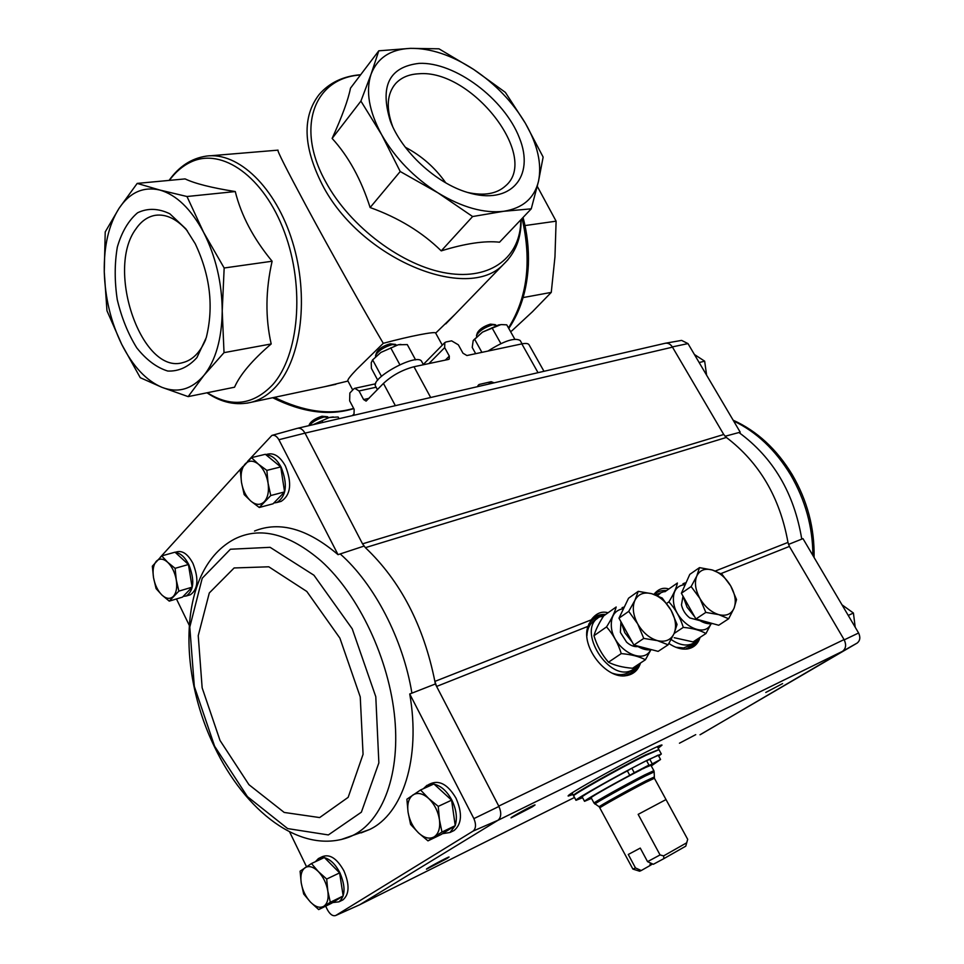 <?xml version="1.0" encoding="UTF-8"?>
<svg xmlns="http://www.w3.org/2000/svg" width="964" height="964" viewBox="0 0 964 964"><rect width="100%" height="100%" fill="white"/><g stroke="black" fill="none" stroke-linecap="round" stroke-linejoin="round"><path stroke-width="1.45" d="M494.158 382.829L491.17 381.708L479.096 384.479L477.855 386.588M529.079 344.835L529.007 344.714C528.115 343.377 525.729 343.112 521.849 343.895L466.901 355.535L462.985 353.222L458.346 344.823L451.61 340.846L446.139 341.955L444.814 342.594L444.669 347.618L449.32 356.09L445.332 360.102M352.378 415.604L354.029 413.905L354.162 409.351L349.643 400.831L349.86 393.011L353.607 389.058L354.812 388.299L359.03 390.962L363.597 399.542L366.103 401.108L383.443 383.431C392.071 375.43 402.241 369.863 413.978 366.742L448.465 359.439L449.224 359.066L449.32 356.09M442.295 345.148L435.62 332.99C435.415 331.23 409.965 336.075 383.274 343.317L356.68 369.381C350.257 376.068 347.329 379.9 347.871 380.864L352.716 389.986M383.274 343.317C364.729 311.974 330.122 250.399 305.913 205.44C286.236 168.821 276.933 150.384 278.006 150.119M435.68 333.098L455.141 314.228M325.109 386.588L347.968 381.045M537.297 186.377L556.108 221.178L554.963 256.834L551.263 292.393L532.441 311.746L511.643 331.026L510.366 331.279M551.263 292.393L523.175 297.563M556.108 221.178L525.006 225.564M137.201 183.401L185.112 178.906C194.849 183.57 211.574 187.787 235.276 191.559C241.169 215.406 253.448 238.638 272.113 261.232C265.558 290.068 265.245 317.65 271.185 343.955C252.339 360.138 240.12 374.562 234.529 387.215L188.149 396.614L203.934 375.37C215.719 360.416 221.816 338.954 222.226 310.986C221.961 282.645 215.743 256.412 203.573 232.276C190.968 208.863 176.376 194.788 159.795 190.029C143.371 186.317 129.803 192.39 119.078 208.284C108.775 224.684 103.847 245.904 104.269 271.908C105.088 297.948 110.908 322.097 121.717 344.353C132.827 366.308 146.251 380.647 162 387.359C177.87 393.372 191.848 389.384 203.934 375.37L224.022 352.643L222.226 310.986L224.166 267.992L203.573 232.276L186.98 196.511L159.795 190.029L137.201 183.401L119.078 208.284L105.221 231.926L104.269 271.908L106.968 310.769L121.717 344.353L140.262 377.695L162 387.359L188.149 396.614M195.222 243.699C210.212 275.439 213.888 306.757 206.26 337.653L196.921 357.584C188.426 367.019 178.702 371.502 167.772 371.044C156.722 367.633 146.383 359.909 136.768 347.859C128.079 333.833 121.572 317.759 117.259 299.635C114.499 281.163 114.523 263.618 117.343 247.025C121.789 231.854 128.537 220.443 137.599 212.767C147.649 207.935 158.397 208.272 169.833 213.791L185.847 228.83L195.222 243.699M235.276 191.559L186.98 196.511M272.113 261.232L224.166 267.992M271.185 343.955L224.022 352.643M531.248 208.839L499.533 242.205C484.784 240.578 465.347 243.458 441.235 250.869C422.136 232.155 398.433 217.707 370.128 207.537C361.102 179.292 348.438 156.264 332.134 138.43C342.148 116.367 348.269 99.605 350.486 88.158L378.792 50.815L371.116 74.071C365.489 91.038 368.983 111.222 381.611 134.659C395.107 158.096 413.881 177.497 437.933 192.836C462.069 207.405 483.988 213.55 503.678 211.297C522.741 208.272 534.357 198.247 538.514 181.232C542.009 163.94 537.611 144.6 525.344 123.223C512.631 101.931 495.376 83.976 473.577 69.384C451.574 55.141 430.559 48.128 410.507 48.357C390.661 49.224 377.527 57.804 371.116 74.071L360.91 101.1L381.611 134.659L400.217 171.508L437.933 192.836L472.613 216.538L503.678 211.297L531.248 208.839L538.514 181.232L543.142 157.084L525.344 123.223L505.377 92.387L473.577 69.384L438.969 48.815L410.507 48.357L378.792 50.815M419.099 63.371C454.912 61.72 504.317 98.894 519.307 137.659C535.321 176.593 510.619 205.886 467.492 192.426C436.089 183.232 401.627 151.481 390.312 120.97C379.635 86.061 389.227 66.853 419.099 63.371M472.613 216.538L441.235 250.869M400.217 171.508L370.128 207.537M360.91 101.1L332.134 138.43M205.73 339.4C200.259 352.306 192.716 360.018 183.076 362.536C142.094 375.502 105.172 269.763 135.96 228.878C141.226 221.202 147.637 216.683 155.192 215.333C166.133 213.779 176.87 218.961 187.402 230.902M392.613 126.405L392.601 126.356C385.949 108.052 386.95 93.797 395.614 83.591C401.181 77.554 408.869 74.288 418.689 73.782C471.444 68.781 540.202 156.879 505.594 185.859C496.797 193.885 484.109 196.078 467.54 192.439M405.302 147.239C421.654 155.843 435.126 167.712 445.729 182.823M725.049 436.282L740.219 432.185L687.983 343.594L681.608 340.4L665.714 343.172M325.675 906.16L327.507 909.92C330.17 914.571 332.929 916.427 335.773 915.475L473.155 831.064C476.011 828.413 476.252 824.268 473.89 818.617L498.942 806.458L435.33 683.982L411.905 693.152C403.085 639.096 374.261 583.943 340.208 553.938L338.051 554.674L278.885 439.717L305.022 433.125L362.536 543.841L365.392 547.66L362.536 543.841L723.735 434.499L726.374 437.451C759.415 462.599 779.948 497.593 787.974 542.419L789.396 546.431L844.223 639.867C846.464 644.711 845.958 648.495 842.717 651.218L857.225 643.024C860.117 640.614 860.575 637.264 858.599 632.986L844.223 639.867M738.942 432.523C773.2 457.647 794.143 493.182 801.759 539.117L802.964 538.611L858.599 632.986M801.759 539.117L788.48 544.431M723.735 434.499L672.342 346.907L687.983 343.594M361.114 832.884L369.489 829.558C402.819 814.038 420.991 758.391 409.736 693.972L411.905 693.152M306.528 866.732L289.598 831.872M473.89 818.617L409.736 693.972M428.57 784.6L431.161 783.431C439.921 780.093 448.2 784.997 455.996 798.18C462.503 813.158 461.864 823.943 454.092 830.51L452.514 831.269M319.674 857.912L322.591 856.562C329.941 853.851 337.051 858.623 343.931 870.878C349.703 884.615 349.39 894.267 342.967 899.858L341.858 900.412M340.208 553.938L363.753 546.178M189.185 625.154L176.46 598.957M427.968 840.861L441.199 834.475L455.237 825.666L451.598 800.168L433.908 783.961L420.557 789.986L428.667 798.469L438.259 806.374L439.415 819.557L441.958 832.053L427.968 840.861L418.545 832.92L410.592 824.401L408.049 812.134L406.892 799.204L420.557 789.986M259.28 507.486L273.053 503.798L284.585 491.905L280.741 466.925L265.365 454.297L251.471 457.635L258.4 464.166L266.847 470.384L268.076 483.169L270.751 495.544L259.28 507.486L250.965 501.196L244.169 494.592L241.494 482.446L240.265 469.902L251.471 457.635M318.686 909.582L331.508 903.292L343.172 895.966L339.617 872.89L324.374 857.526L311.456 863.539L318.361 871.577L326.688 879.048L327.82 891.001L330.315 902.28L318.686 909.582L310.492 902.099L303.696 894.026L301.226 882.94L300.093 871.203L311.456 863.539M169.254 601.126L182.461 597.138L192.137 587.172L188.426 564.506L175.038 552.191L161.723 555.903L167.688 562.289L175.099 568.326L176.292 579.942L178.87 591.125L169.254 601.126L161.952 595.053L156.084 588.606L153.517 577.617L152.336 566.193L161.723 555.903M700.021 734.761L857.189 643.048M664.799 343.365L665.172 343.268C667.98 342.786 670.366 344.003 672.342 346.907M272.378 435.27L297.189 428.377C300.069 427.618 302.684 429.197 305.022 433.125L672.486 347.161C670.414 343.967 667.883 342.69 664.883 343.341L297.984 428.185M700.418 734.58L842.44 651.387C845.994 648.639 846.537 644.711 844.054 639.59L498.75 806.097M335.773 915.475L359.741 904.75L497.834 820.376L842.657 651.254M700.057 637.373C698.044 643.916 693.875 647.76 687.549 648.917C681.656 649.736 675.439 647.916 668.896 643.482M640.53 662.979C638.192 670.185 633.481 674.39 626.383 675.619C606.38 679.813 580.521 646.591 587.944 626.371L591.727 619.177C596.535 613.104 601.97 610.971 608.043 612.779M572.917 794.493L568.254 796.059C563.518 795.637 663.051 741.593 662.015 745.148L658.183 748.233M532.333 806.856L511.041 817.894C509.944 817.629 535.153 804.024 535.068 804.928L532.333 806.856M782.611 683.596L765.778 692.453L782.611 683.596M695.731 734.652L679.451 743.208L695.731 734.652M446.91 858.55L426.462 869.179C425.486 868.95 449.248 856.201 449.103 857.02L446.91 858.55M338.051 554.674C307.612 528.766 279.777 520.885 254.544 531.019M278.885 439.717C276.776 436.174 274.451 434.74 271.896 435.415L247.435 461.539M160.434 557.108L243.036 466.371M175.171 552.324L176.99 551.818C182.726 550.444 188.04 554.3 192.945 563.398C198.946 578.81 198.102 589.269 190.402 594.74L189.486 595.017M265.751 454.61L267.691 454.14C274.246 452.682 280.15 456.635 285.404 465.998C292.2 483.253 290.791 495.038 281.163 501.364L279.946 501.69M498.942 806.458C501.581 812.7 501.28 817.291 498.051 820.231L497.834 820.376M359.909 904.642L574.496 797.457L359.909 904.642M473.155 831.064L498.051 820.231M435.33 683.982L434.885 681.403L436.596 686.44L587.944 626.371M668.799 589.016C663.365 587.148 658.436 588.884 654.014 594.234L653.917 594.378M591.221 619.864L434.885 681.403C423.642 625.588 400.482 581.003 365.392 547.66L726.374 437.451M434.234 784.25C441.09 785.841 446.971 791.131 451.851 800.108C456.358 809.447 457.478 817.906 455.213 825.509M455.141 825.726L449.971 832.498L442.452 833.691M423.365 788.721L427.016 785.299L433.511 784.142M265.944 454.779C271.715 455.044 276.764 459.141 281.09 467.07C287.899 484.374 286.489 496.183 276.873 502.509L273.824 502.991M324.555 857.707C330.447 859.382 335.556 864.407 339.918 872.794C345.69 886.555 345.377 896.231 338.979 901.822L332.628 902.581M315.373 861.72L318.578 858.418L324.169 857.623M175.46 552.589C180.461 553.095 184.907 557.096 188.799 564.591C194.812 580.039 193.969 590.498 186.281 595.981L183.184 596.403M188.426 564.506L175.099 568.326M192.137 587.172L178.87 591.125M173.351 596.367C170.098 599.379 166.302 598.945 161.952 595.053C157.698 590.763 154.891 584.943 153.517 577.617C152.433 570.302 153.36 564.856 156.313 561.265C159.494 558.12 163.278 558.457 167.688 562.289C172.026 566.579 174.894 572.459 176.292 579.942C177.364 587.389 176.388 592.86 173.351 596.367M339.617 872.89L326.688 879.048M343.172 895.966L330.315 902.28M323.796 906.281C319.879 908.401 315.445 907.004 310.492 902.099C305.66 896.821 302.563 890.435 301.226 882.94C300.202 875.541 301.491 870.456 305.07 867.696C308.902 865.431 313.336 866.732 318.361 871.577C323.302 876.866 326.459 883.337 327.82 891.001C328.82 898.544 327.483 903.642 323.796 906.281M280.741 466.925L266.847 470.384M284.585 491.905L270.751 495.544M264.269 501.738C260.388 505.365 255.954 505.184 250.965 501.196C246.097 496.761 242.94 490.507 241.494 482.446C240.385 474.384 241.59 468.239 245.109 463.985C248.893 460.202 253.327 460.262 258.4 464.166C263.377 468.588 266.606 474.927 268.076 483.169C269.161 491.387 267.896 497.581 264.269 501.738M455.237 825.666L441.958 832.053M451.598 800.168L438.259 806.374M434.234 836.812C429.522 839.391 424.293 838.102 418.545 832.92C412.954 827.329 409.447 820.4 408.049 812.134C407.025 803.952 408.676 798.216 412.99 794.939C417.593 792.179 422.822 793.36 428.667 798.469C434.403 804.06 437.981 811.098 439.415 819.557C440.403 827.907 438.68 833.667 434.234 836.812M699.153 362.548L704.66 361.175L706.612 375.201M694.417 354.499L704.66 361.175M848.248 615.43L853.417 613.032L855.201 627.227M841.982 604.802L853.417 613.032M647.555 861.659L660.063 854.935L663.618 855.887L663.883 858.623L653.339 864.286L647.555 861.659L640.265 848.091L628.275 854.466L635.481 867.937L641.241 870.528L649.76 865.696L650.29 863.792L649.772 865.66L652.568 863.949M663.883 858.623L685.766 846.163L687.694 839.331L666.016 799.566L638.156 814.363L660.063 854.935M654.086 777.08L645.675 780.985C629.456 789.239 597.632 806.94 599.222 806.808L632.89 869.082L635.481 867.937M632.938 869.094L639.638 871.215L641.241 870.528M648.965 765.067L634.264 772.706L631.83 768.236L646.543 760.62L648.965 765.067L640.072 770.26C621.672 779.563 589.245 797.782 591.161 797.734L594.053 803.145C592.065 803.325 626.889 783.889 644.675 774.923L653.857 770.682L650.917 765.296L643.096 768.501M582.605 797.686L576.014 800.301C572.917 800.385 622.877 772.309 648.302 759.728L661.328 753.981L658.713 756.101M651.278 765.946L660.557 759.475L658.159 755.101L646.651 760.837M634.264 772.706L629.769 775.333C607.139 787.335 583.1 801.18 584.533 801.325L582.208 796.951C580.738 796.746 604.729 782.852 627.359 770.875L631.83 768.236M575.99 800.277L573.688 795.939C570.543 795.915 620.43 767.79 645.88 755.306L658.966 749.679M660.557 759.475L643.205 768.694M652.086 763.488L649.676 759.066M629.769 775.333L627.359 770.875M584.533 801.325L591.51 798.373M653.062 763.488L646.748 766.802L653.062 763.488M641.518 769.284L635.143 772.646L641.518 769.284M686.657 842.825L663.618 855.887M600.102 807.748C598.355 808.001 629.962 790.42 646.073 782.202L654.399 778.273L666.016 799.566L638.156 814.363M604.958 614.972L599.5 616.948C575.339 629.323 609.851 684.163 632.902 669.631L638.409 664.389M597.632 618.273L594.957 620.177C589.968 623.322 587.281 628.528 586.907 635.794M612.586 673.282C618.526 675.294 623.732 675.101 628.227 672.715L630.167 671.438M638.228 591.342L628.552 598.222L618.984 618.177L633.878 645.073L658.147 651.375L668.112 644.808L657.448 640.638L643.759 638.409L637.674 623.853L628.733 611.357L634.951 600.271L638.228 591.342L651.712 593.704L662.208 598.042L671.065 610.236L677.053 624.455L674.077 633.589L668.112 644.808M632.372 642.361L624.817 632.697L620.876 621.599M620.696 614.622L625.226 605.175M651.688 649.7C647.001 650.459 642.036 649.17 636.806 645.844M618.984 618.177L628.733 611.357M633.878 645.073L643.759 638.409M651.712 593.704C659.557 596.186 666.016 601.705 671.065 610.236C675.716 618.948 676.728 626.733 674.077 633.589C670.908 640.048 665.365 642.398 657.448 640.638C649.435 638.228 642.843 632.625 637.674 623.853C632.999 614.912 632.083 607.043 634.951 600.271C638.313 593.981 643.904 591.788 651.712 593.704M593.957 635.722C595.451 630.299 598.68 623.696 603.669 615.888L616.177 607.007C614.839 612.248 611.622 618.888 606.549 626.901C613.261 634.529 618.165 643.422 621.25 653.604L608.477 662.22C601.813 654.568 596.969 645.735 593.957 635.722L606.549 626.901M621.25 653.604C631.203 654.436 639.253 656.484 645.41 659.762L632.541 668.257C622.792 667.474 614.779 665.461 608.477 662.22M645.41 659.762L650.869 649.82M620.912 621.816L620.394 632.408L626.576 642.144C630.396 645.555 634.192 647.025 637.963 646.555M622.419 608.85C614.442 610.634 610.754 616.611 611.357 626.781C612.73 648.627 642.819 666.04 650.7 649.844M666.04 590.932L661.003 592.691L657.496 595.728M671.137 639.518C679.451 645.205 686.826 646.47 693.249 643.325L698.225 638.566M675.752 647.242L683.548 647.953L690.236 645.29M699.49 567.627L689.79 574.387L681.379 593.258L695.924 618.984L718.71 625.25L728.664 618.768L718.758 614.634L705.817 612.405L699.912 598.463L691.14 586.546L696.779 576.038L699.49 567.627L712.239 569.977L722.024 574.267L730.7 585.907L736.52 599.548L734.086 608.139L728.664 618.768M694.67 616.767L687.043 607.175L683.006 596.138L681.476 604.91C682.657 610.152 685.428 614.502 689.802 617.948L699.828 620.611M682.717 590.269L686.922 580.834M712.721 623.6C708.227 624.359 703.419 623.033 698.298 619.635M681.379 593.258L691.14 586.546M695.924 618.984L705.817 612.405M712.239 569.977C719.626 572.423 725.784 577.737 730.7 585.907C735.255 594.246 736.388 601.657 734.086 608.139C731.278 614.237 726.169 616.406 718.758 614.634C711.227 612.248 704.937 606.862 699.912 598.463C695.321 589.92 694.285 582.437 696.779 576.038C699.756 570.086 704.913 568.073 712.239 569.977M664.859 591.763L677.403 583.027C676.427 587.944 673.595 594.222 668.896 601.849C675.511 609.103 680.307 617.611 683.271 627.383C692.73 628.227 700.298 630.275 705.973 633.529L693.08 641.916L674.234 637.71M683.271 627.383L674.137 633.456M668.896 601.849L666.618 603.416M705.973 633.529L711.071 623.804M684.091 584.726C676.234 586.028 672.715 591.691 673.511 601.741C675.354 622.732 704.25 639.566 710.938 623.816M421.822 361.717L421.738 361.572C417.834 352.125 369.369 378.418 375.743 386.528L377.418 389.661M395.529 344.401L390.095 343.823C383.359 345.811 378.876 348.727 376.623 352.583L375.767 354.957M396.819 345.088L392.36 344.546C383.985 347.028 378.394 350.655 375.586 355.439L375.586 356.523M372.357 360.126L380.888 352.426L372.646 359.897L371.236 362.693L371.405 368.356L377.743 380.178M400.916 344.413L398.265 344.763L380.888 352.426L398.265 344.763L407.29 344.582L415.592 359.873M390.745 347.871L399.602 364.247M372.646 359.897L381.419 376.249M327.639 416.761L321.988 416.231C315.65 418.207 311.48 420.87 309.456 424.208L308.914 425.654M328.784 417.508L324.049 417.002C317.626 418.87 312.661 421.726 309.155 425.606M333.279 416.93L329.363 417.472L313.119 424.69L329.363 417.472L338.159 417.002L339.051 418.689M321.964 420.738L322.856 422.437M520.259 340.629L520.186 340.497C514.74 337.364 504.003 340.882 487.977 351.065M495.303 324.663L490.459 324.133C483.988 326.121 479.638 329.001 477.421 332.749L476.626 335.086M496.472 325.374L492.724 324.784C484.675 327.278 479.253 330.857 476.493 335.508L476.626 336.641M473.179 340.654L472.215 347.426L475.674 353.68M473.155 340.678L482.518 332.11L498.653 324.928L501.605 324.591L506.751 324.844L514.8 339.171M492.014 327.772L500.629 343.172M474.589 339.183L481.904 352.354M473.565 340.075L482.518 332.11L500.786 324.639M491.17 381.708L488.652 384.094M479.096 384.479L477.903 385.624M521.849 343.895L538.033 372.682M413.978 366.742L430.679 397.505M247.001 403.181L251.785 402.157C260.907 399.638 269.161 394.228 276.56 385.925C301.539 358.138 309.251 296.056 292.49 241.771C275.897 187.377 238.18 151.481 206.236 156.12C191.366 158.373 178.979 166.471 169.074 180.413M508.474 327.905C527.356 297.792 531.887 261.316 522.09 218.479M360.681 74.722C343.268 76.108 329.459 82.675 319.241 94.412C302.057 116.572 303.07 146.661 322.277 184.678C360.343 259.135 467.673 302.889 503.497 264.329L508.004 259.678M274.403 397.349C303.624 411.712 330.037 415.388 353.643 408.387M207.296 392.734C231.288 407.784 253.05 405.157 272.571 384.853C298.936 355.596 305.178 287.477 284.488 232.179C264.04 176.677 221.949 147.106 190.872 162.036C182.702 165.856 175.532 171.966 169.351 180.388M360.464 74.987C314.3 77.879 295.105 127.26 325.832 182.063C350.185 227.118 402.88 266.197 447.055 273.186C491.375 280.391 520.958 256.641 520.801 219.828M383.443 383.431L395.361 405.663M359.03 390.962L376.117 387.227M363.597 399.542L369.067 398.325M444.669 347.618L428.932 363.573M720.903 573.616L789.396 546.431M622.045 607.73L623.443 607.187M682.97 583.75L685.115 582.907M715.336 571.013L787.974 542.419M654.219 594.475L656.412 592.872L654.219 594.475C657.484 591.462 661.605 590.161 666.582 590.558M698.9 638.132C697.056 643.795 693.453 647.362 688.127 648.82M698.502 638.385L691.236 647.615L688.742 648.688M664.353 591.293L666.196 590.836M697.466 639.674L691.778 647.314M694.755 642.373L690.754 646.772L685.308 649.121M655.279 594.848L660.834 592.8M590.257 621.334L590.667 620.78C594.354 616.213 599.379 614.092 605.729 614.417M639.349 663.762C637.204 670.004 633.131 673.92 627.142 675.499M638.951 664.027L634.565 671.318L627.901 675.33M591.715 619.551L594.848 617.093L605.332 614.707M638.035 664.955L631.625 673.643M591.727 619.177L590.667 620.78L594.848 617.093L603.826 615.201M635.011 668.221C632.48 672.354 628.817 674.884 624.021 675.812M588.751 624.202C592.065 619.117 596.897 616.562 603.247 616.55M321.193 561.036C289.116 533.598 260.292 526.248 234.698 538.972C178.81 568.145 176.677 669.245 214.478 746.823C244.603 810.254 299.997 855.273 349.004 837.138L349.004 837.138C380.696 824.786 400.313 778.008 394.818 718.686C389.384 659.424 358.873 595.017 321.193 561.036M340.991 839.596L369.489 829.558M214.598 746.196L247.423 796.613L287.658 828.594L328.363 834.932L361.38 812.182L378.864 762.873L375.791 696.719L352.246 628.853L313.939 575.231L270.113 547.323L230.408 549.239L202.223 578.231L189.788 627.082L194.318 686.404L214.598 746.196M220.021 740.46L248.941 784.684L284.211 812.447L319.662 817.568L348.161 797.336L363.067 754.294L360.247 696.924L339.894 638.132L306.805 591.462L268.799 566.796L234.119 567.965L209.296 592.968L198.235 635.662L202.151 687.826L220.021 740.46M733.604 420.967C756.366 431.836 775.357 449.766 790.588 474.77C805.374 500.196 812.797 527.079 812.881 555.445M594.945 804.109L594.933 804.096C593.113 804.205 627.528 785.009 645.073 776.141L654.158 771.923L654.399 778.285M653.857 770.682L654.158 771.995M573.737 795.734L573.46 795.505C570.302 795.469 620.189 767.344 645.639 754.86L658.749 749.606M277.873 150.155L210.381 155.782M335.858 384.311L251.785 402.157C236.566 405.868 221.636 402.759 206.971 392.806M445.79 323.88L503.497 264.329C515.523 252.893 521.379 237.963 521.078 219.527M523.054 217.454C527.188 233.095 528.959 248.881 528.368 264.811C527.091 289.803 520.56 311.011 508.775 328.435M353.764 408.603C329.339 416.135 302.31 412.508 272.667 397.722M529.007 344.714L543.985 371.297M155.192 215.333L157.662 215.068M392.601 126.356L390.312 120.97M395.614 83.591L393.457 86.338M355.077 388.251L375.647 383.793M444.561 342.835L423.317 364.464M691.236 647.615L688.742 648.651M630.926 674.053L627.938 675.282M857.225 643.024L842.717 651.218M449.971 832.498L454.092 830.51M276.873 502.509L281.163 501.364M338.979 901.822L342.967 899.858M186.281 595.981L190.402 594.74M814.074 557.457C814.676 528.344 807.398 500.762 792.239 474.686C776.707 449.152 757.005 430.992 733.146 420.196M685.862 845.838L686.995 841.753M599.222 806.808L594.065 803.157M661.328 753.981L658.954 749.643M658.713 749.209L657.352 746.726M573.435 795.469L572.11 792.974M632.902 669.631L628.227 672.715M659.4 593.812L656.978 595.511M693.249 643.325L688.573 646.362M421.738 361.572L423.461 364.729M520.186 340.497L522.066 343.847"/></g></svg>
